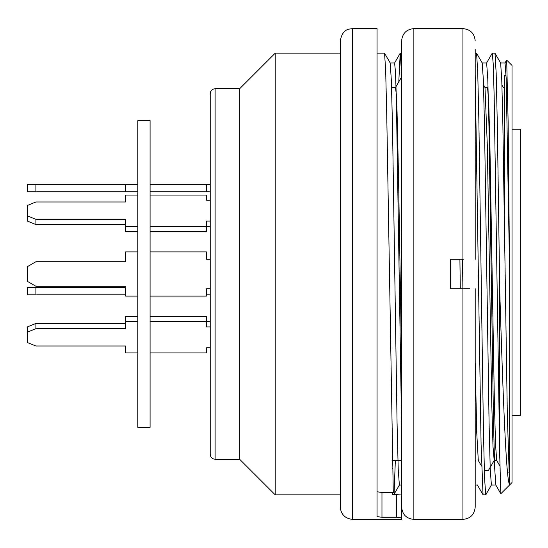 <?xml version="1.0" encoding="UTF-8"?>
<svg xmlns="http://www.w3.org/2000/svg" width="548" height="548" viewBox="0 0 548 548"><rect width="100%" height="100%" fill="white"/><g stroke="black" fill="none" stroke-linecap="round" stroke-linejoin="round"><path stroke-width="0.82" d="M512.01 415.487L520.6 415.487L520.6 129.232L512.01 129.232M35.901 287.495L35.901 294.858L27.4 294.858L27.4 287.495L125.547 287.495M150.084 296.084L206.521 296.084L206.521 288.721L206.521 294.858L210.206 294.858M35.901 294.858L125.547 294.858M137.815 120.642L137.815 427.358L150.084 427.358L150.084 120.642L137.815 120.642M27.4 332.122L35.901 328.656L35.901 323.45L27.4 326.916L27.4 342.534L35.901 346.007L125.547 346.007L125.547 352.946L137.815 352.946M35.901 328.656L125.547 328.656L125.547 321.717L137.815 321.717M35.901 323.45L125.547 323.45M137.815 316.511L125.547 316.511L125.547 321.717M137.815 231.489L125.547 231.489L125.547 226.283L137.815 226.283M35.901 219.344L35.901 224.55L27.4 221.084L27.4 215.878L35.901 219.344L125.547 219.344L125.547 226.283M35.901 224.55L125.547 224.55M137.815 195.054L125.547 195.054L125.547 201.993L35.901 201.993L27.4 205.466L27.4 215.878M125.547 201.993L125.547 200.26M125.547 346.007L125.547 347.74M35.901 191.8L27.4 191.8L27.4 184.436L35.901 184.436L35.901 191.8L125.547 191.8L125.547 184.436L137.815 184.436M125.547 191.8L137.815 191.8M35.901 184.436L125.547 184.436M137.815 251.916L125.547 251.916L125.547 261.732L35.901 261.732L27.4 266.636L27.4 281.364L35.901 286.268L125.547 286.268L125.547 296.084L137.815 296.084M150.084 316.511L206.521 316.511L206.521 321.717L210.206 321.717M150.084 321.717L206.521 321.717L206.521 326.916L210.206 326.916M150.084 352.946L206.521 352.946L206.521 347.74L210.206 347.74M150.084 231.489L206.521 231.489L206.521 226.283L210.206 226.283M150.084 195.054L206.521 195.054L206.521 200.26L210.206 200.26M150.084 226.283L206.521 226.283L206.521 221.084L210.206 221.084M150.084 191.8L210.206 191.8M206.521 191.8L206.521 184.436L210.206 184.436M150.084 184.436L206.521 184.436M150.084 251.916L206.521 251.916L206.521 259.279L210.206 259.279M206.521 288.721L210.206 288.721M401.595 460.484L392.046 460.484M395.54 88.132L396.3 94.037L397.053 111.71L398.567 178.237L401.595 362.153M475.205 362.139L476.733 432.653L478.288 460.361M494.145 459.936L493.001 446.51L491.851 406.602L487.302 145.001L485.007 88.098M496.755 460.484L494.145 460.484M487.562 87.646L488.693 102.038L489.837 141.357L494.406 402.944L495.543 444.531L496.68 460.416L499.906 466.005M506.044 75.247L504.653 75.247L504.653 235.709M509.558 472.753L508.777 472.753M506.742 60.164L512.01 65.431L512.01 482.569L500.858 493.721M500.817 493.693L499.742 455.881L499.742 291.159C502.954 394.608 506.188 481.213 509.558 484.398L509.558 268.294L508.119 121.348L506.695 60.218M499.742 455.881L494.159 96.03L493.241 64.171L492.303 53.211M483.041 494.659L481.076 444.079L475.205 74.836M482.247 63.034L476.575 53.211L477.705 71.699L478.863 120.334L483.432 430.94L484.562 478.082L485.72 494.837L483.11 494.837M494.981 53.245L496.173 73.124L497.351 125.882L499.742 291.159M460.293 288.721L459.902 259.279M509.558 268.294L506.174 78.57L505.044 62.986L500.619 62.979M495.769 484.912L494.632 467.245L493.495 420.604L488.919 123.964L487.782 78.953L486.631 62.986L482.219 62.979M401.595 426.597L396.368 99.257L395.492 72.363L394.615 62.986L390.203 62.979M392.532 468.629L392.245 468.198M401.595 74.734L400.287 53.177M394.553 63.034L400.225 53.211L398.786 81.83M394.122 492.522L395.348 460.484M462.512 259.279L462.902 288.721M384.559 53.314L385.655 70.206L386.744 114.929L393.272 492.522L392.231 494.337L401.595 494.995M390.238 63.054L391.368 81.008L392.526 127.574L397.081 423.988L398.225 469.204L399.355 484.843M482.247 63.068L483.391 80.748L484.528 127.526L489.097 424.056L490.241 469.177L491.385 485.001L495.837 485.021M500.639 63.136L501.769 79.94L502.872 124.588L507.332 415.226L509.558 484.398M377.058 491.748L381.963 492.522L393.272 492.522M401.595 49.484L401.595 517.887L396.684 517.291L381.963 517.291L377.058 516.6L381.963 517.291L381.963 492.522M377.058 516.6L377.058 28.626L352.522 28.626L352.522 519.374L401.595 519.374L401.595 498.516M210.206 454.347L210.206 93.653C210.514 90.687 212.151 89.057 215.111 88.742L215.111 459.258C212.151 458.943 210.514 457.306 210.206 454.347M215.111 88.742L239.647 88.742L239.647 459.258L215.111 459.258M239.647 459.258L275.226 494.837L275.226 53.163L239.647 88.742M340.253 494.837L275.226 494.837M352.522 519.374C345.124 518.593 341.034 514.504 340.253 507.106L340.253 40.895C342.664 28.633 348.644 29.277 352.522 28.626M401.595 505.537L401.595 40.895C402.39 33.373 406.479 29.284 413.863 28.626L413.863 519.374C406.479 518.716 402.39 514.627 401.595 507.106M413.863 519.374L462.937 519.374L462.937 288.721L450.668 288.721L450.668 259.279L463.361 259.279M462.937 288.721L469.705 288.721M463.752 288.721L468.65 288.721M475.205 259.279L475.205 49.484M462.937 519.374C470.321 518.716 474.41 514.627 475.205 507.106L475.205 288.721M396.684 517.291L396.684 494.337M462.937 259.279L462.937 28.626L413.863 28.626M395.54 87.516L391.58 87.516M487.562 87.516L484.98 87.516M504.653 87.516L503.379 87.516M494.913 53.163L492.303 53.163M476.513 53.163L475.205 53.163M492.241 53.211L486.562 63.041M483.035 494.782L477.363 484.966M506.599 60.212L504.968 63.041M500.81 493.7L495.769 484.959M401.595 53.163L400.287 53.163M394.019 494.337L399.43 484.966M384.559 53.211L390.231 63.034M491.446 484.966L485.781 494.789M500.653 63.034L494.981 53.218M384.49 53.163L377.058 53.163M340.253 53.163L275.226 53.163M477.397 485.021L475.205 485.021M401.595 485.021L399.355 485.021M487.515 87.516L488.042 86.611M401.143 77.754L395.471 87.577M481.589 466.149L478.253 460.382M501.934 85.015L503.448 87.632M488.549 470.239L494.454 460.005M483.528 85.002L485.213 87.92M475.205 461.471L475.774 460.484M401.595 77.7L401.211 77.7M488.467 470.3L484.316 470.3M462.937 28.626C470.39 29.352 474.479 33.442 475.205 40.895"/></g></svg>
